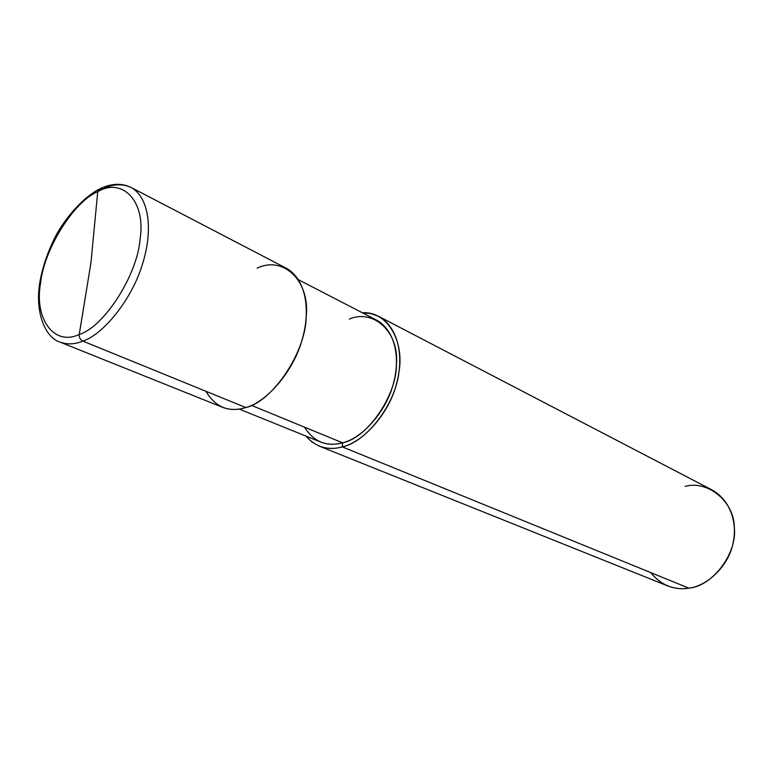 <?xml version="1.0" encoding="UTF-8"?>
<svg xmlns="http://www.w3.org/2000/svg" width="773" height="773" viewBox="0 0 773 773"><rect width="100%" height="100%" fill="white"/><g stroke="black" fill="none" stroke-linecap="round" stroke-linejoin="round"><path stroke-width="1.16" d="M79.233 334.448L90.963 262.656L97.736 191.665C122.279 177.181 145.962 201.019 140.145 238.606C137.7 274.608 104.055 327.095 79.233 334.448C104.055 327.095 137.7 274.608 140.145 238.606C145.962 201.019 122.279 177.181 97.736 191.665L99.804 188.844L97.736 191.665L90.963 262.656L79.233 334.448C53.685 346.623 34.041 318.07 40.583 283.102C44.032 249.399 73.638 201.637 97.736 191.665C73.638 201.637 44.032 249.399 40.583 283.102C34.041 318.07 53.685 346.623 79.233 334.448C79.039 337.492 80.266 339.724 82.895 341.125C80.266 339.724 79.039 337.492 79.233 334.448M131.149 187.472C149.315 197.608 152.977 230.045 142.879 262.733C132.598 298.774 103.456 334.371 82.895 341.125C103.456 334.371 132.598 298.774 142.879 262.733C152.977 230.045 149.315 197.608 131.149 187.472C122.095 183.423 112.5 183.993 102.394 189.201L99.804 188.844C111.244 183.336 121.69 182.882 131.149 187.472L286.445 268.337C305.47 278.869 310.891 309.045 302.436 338.564C293.962 371.156 266.405 402.327 245.824 407.535L82.895 341.125C74.846 344.4 67.232 344.729 60.072 342.12C67.232 344.729 74.846 344.4 82.895 341.125L245.824 407.535C272.386 401.767 305.731 352.285 306.205 317.056C310.263 280.473 283.092 255.467 257.206 268.163M298.591 279.797L376.596 320.128C394.742 330.052 400.607 357.078 393.544 382.993C386.548 411.642 361.716 438.62 342.555 442.794L251.476 405.381L342.555 442.794C367.262 438.252 396.907 395.38 396.452 364.17C399.303 331.868 373.34 308.611 349.338 319.075M378.722 316.389L711.827 489.84C730.108 499.812 737.751 522.548 733.046 543.206C728.61 566.107 707.044 586.176 688.898 588.156L342.333 446.881C362.701 442.504 389.167 413.855 396.646 383.331C404.192 355.715 397.979 327.008 378.722 316.389L370.76 313.529L362.402 312.785C387.263 310.881 404.405 341.27 399.013 371.62C395.689 404.472 365.909 442.301 342.333 446.881L342.555 442.794C335.057 444.948 327.733 444.688 320.573 442.011L239.176 409.072M304.427 427.131C313.896 441.876 326.602 447.094 342.555 442.794L342.333 446.881L688.898 588.156C712.397 586.272 737.268 553.555 734.35 527.882C734.524 501.59 707.672 479.907 685.129 486.401M205.937 391.283C215.483 407.352 228.779 412.772 245.824 407.535C237.794 410.154 230.045 410.077 222.566 407.323L60.072 342.12C45.53 337.927 34.07 312.273 40.215 280.126C42.892 266.395 47.472 252.848 53.955 239.485C61.135 224.344 78.923 200.062 98.944 189.269M342.333 446.881C328.119 450.852 315.925 447.229 305.76 436.02L311.915 441.992L319.123 446.06C326.679 448.862 334.409 449.142 342.333 446.881M650.673 572.58C661.215 585.296 673.959 590.485 688.898 588.156C681.883 589.345 674.81 588.601 667.679 585.905L319.123 446.06"/></g></svg>
